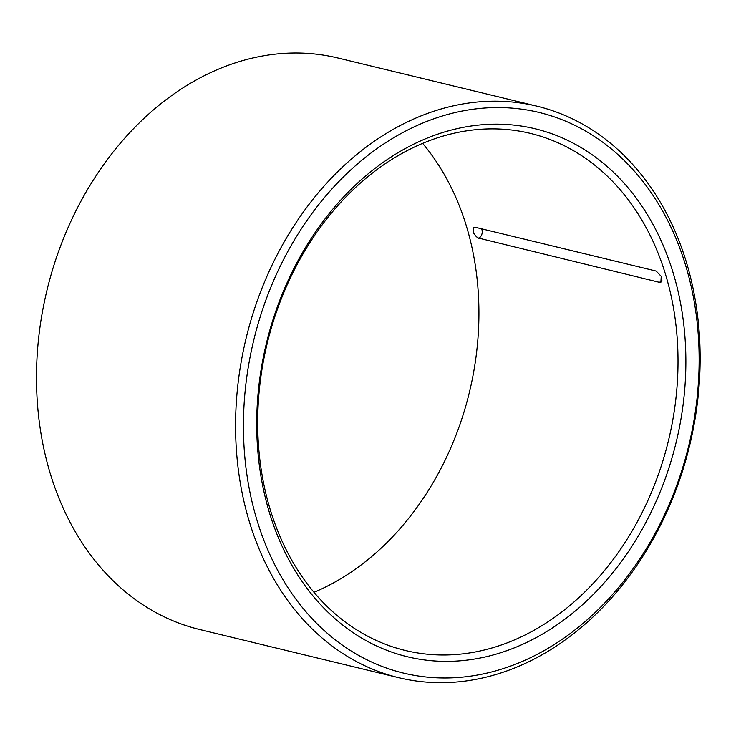 <?xml version="1.0" encoding="UTF-8"?>
<svg xmlns="http://www.w3.org/2000/svg" width="736" height="736" viewBox="0 0 736 736"><rect width="100%" height="100%" fill="white"/><g stroke="black" fill="none" stroke-linecap="round" stroke-linejoin="round"><path stroke-width="1.1" d="M478.299 238.492L473.34 233.174L473.598 227.387L475.097 227.24L656.172 271.069L661.232 276.331L660.891 282.164L659.373 282.32L478.878 238.16A6.302 4.885 103.6 0 0 481.988 229.862A6.302 4.885 103.6 0 0 481.592 228.813M422.639 143.373A266 206.43 -76.4 0 1 469.402 392.306A266 206.43 -76.4 0 1 313.987 592.305M268.879 505.025A266 206.43 -76.4 0 1 317.372 231.472A266 206.43 -76.4 0 1 530.435 133.4A266 206.43 -76.4 0 1 668.49 440.496A266 206.43 -76.4 0 1 405.288 650.468A266 206.43 -76.4 0 1 268.879 505.025M268.125 508.236A271.602 210.772 -76.4 0 1 513.056 125.01A271.602 210.772 -76.4 0 1 632.702 545.045A271.602 210.772 -76.4 0 1 268.125 508.236M398.7 677.681L199.603 629.492A293.995 228.16 -76.4 0 1 48.843 468.74A293.995 228.16 -76.4 0 1 102.442 166.4A293.995 228.16 -76.4 0 1 337.925 57.997L537.022 106.186A293.995 228.16 -76.4 0 1 689.614 445.602A293.995 228.16 -76.4 0 1 398.7 677.681A293.995 228.16 -76.4 0 1 247.94 516.93A293.995 228.16 -76.4 0 1 301.53 214.59A293.995 228.16 -76.4 0 1 537.022 106.186M255.558 515.375A288.402 223.808 -76.4 0 1 515.632 108.45A288.402 223.808 -76.4 0 1 642.684 554.466A288.402 223.808 -76.4 0 1 255.558 515.375M473.892 227.249A6.302 3.211 -119.6 0 0 473.993 233.165A6.302 3.211 -119.6 0 0 478.878 238.16L659.373 282.32M661.986 280.066A6.302 4.885 103.6 0 1 659.953 281.989A6.302 3.211 -119.6 0 0 661.167 281.971"/></g></svg>

